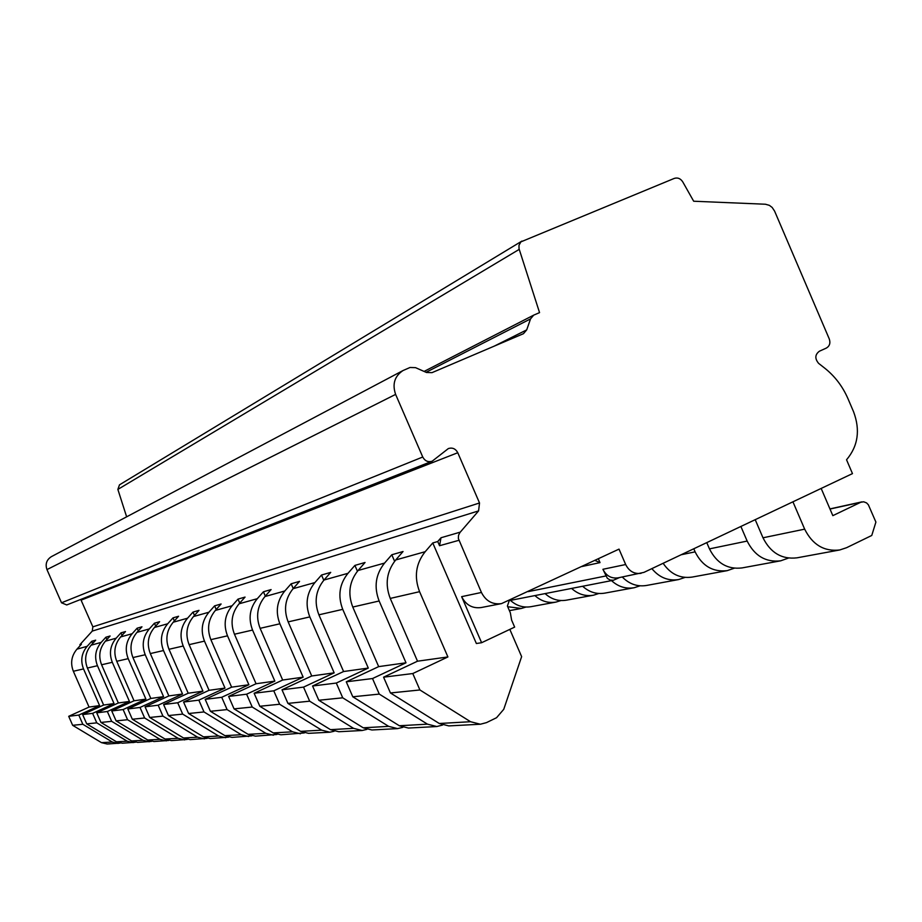 <?xml version="1.0" encoding="UTF-8"?>
<svg xmlns="http://www.w3.org/2000/svg" width="922" height="922" viewBox="0 0 922 922"><rect width="100%" height="100%" fill="white"/><g stroke="black" fill="none" stroke-linecap="round" stroke-linejoin="round"><path stroke-width="1.38" d="M509.244 600.602L613.361 580.261L610.145 580.065L607.333 578.29L602.907 569.289C606.261 575.881 611.309 578.739 618.051 577.864L643.936 572.378L852.47 473.608L846.546 459.778C858.082 446.064 860.41 430.044 853.553 411.719L848.021 398.8C842.65 386.422 834.871 376.199 824.694 368.132L818.632 363.383C814.691 358.635 814.944 354.578 819.404 351.213L826.319 348.09C829.65 346.119 830.63 343.053 829.258 338.904L774.595 211.115L772.152 207.438L769.397 205.364L765.456 204.235L693.678 201.227L682.81 181.98C680.609 178.534 677.762 177.335 674.27 178.407L520.895 241.864L518.994 245.275L519.028 248.698L539.554 312.627L533.688 315.14L530.542 318.885L526.704 329.88L523.466 333.683L432.003 372.649L426.517 372.5L415.522 367.648L410.036 367.486L403.006 370.552C394.581 376.176 392.115 384.128 395.619 394.397L422.749 457.012C424.927 461.012 428.062 462.418 432.153 461.219L448.38 448.541C452.46 447.331 455.595 448.726 457.773 452.725L479.521 502.974L478.587 510.892L459.882 532.582L458.522 535.336L458.349 538.471L481.434 592.466C485.836 601.063 492.509 604.786 501.464 603.622L619.019 549.12L625.669 564.529C629.104 571.283 634.255 574.21 641.124 573.311M613.361 580.261L619.434 577.587M501.464 603.622L481.226 607.54C472.467 608.681 465.933 605.051 461.634 596.661L481.607 642.715L514.649 627.11L511.618 620.103L510.339 612.796L507.4 606.008L509.301 600.452M594.897 560.415L600.026 562.604L581.736 566.569M598.378 558.778L600.026 562.604M460.285 532.121L440.993 537.757L439.552 545.72L437.731 541.525L432.764 542.954L476.363 643.51L481.607 642.715M440.566 538.252L437.731 541.525M792.932 501.81L804.664 529.147C812.547 544.821 824.233 551.759 839.723 549.973L846.569 547.703L871.763 535.463L875.9 522.094L868.374 504.807L866.565 502.905L863.672 501.787L860.733 502.283L832.831 515.652L821.168 488.441M80.26 645.527L79.891 644.709L92.258 631.097L478.587 510.892M521.921 241.08L119.48 484.845L117.866 489.409L126.637 516.827M403.006 370.552L51.286 556.704C46.549 559.838 45.109 564.126 46.964 569.589L61.52 602.792L66.73 604.947L432.153 461.219M80.767 599.427L92.857 626.845L92.258 631.097M79.891 644.709L81.39 644.271L76.941 649.169C71.432 655.796 70.233 663.16 73.345 671.251L89.054 707.07L68.712 716.313L72.654 725.314L101.489 742.648L107.148 744.008L120.114 743.109M706.771 542.62L709.467 548.878C716.728 563.25 727.573 569.6 741.991 567.929L780.692 560.818L788.414 558.087M740.873 526.462L747.154 541.064C754.657 555.954 765.836 562.535 780.692 560.818M693.782 548.763L695.107 551.863C702.276 566.039 712.983 572.297 727.251 570.637L734.235 568.229M755.21 519.674L762.99 537.791C770.596 552.889 781.914 559.573 796.954 557.833L839.723 549.973M358.059 570.488C349.369 581.379 347.606 593.561 352.769 607.045L378.677 666.618L346.269 681.807L352.792 696.79L399.341 725.752L408.411 728.046L436.821 726.536L427.451 724.162L379.276 694.093L372.511 678.546L406.003 662.803L379.138 600.983C373.779 586.991 375.588 574.36 384.566 563.077L358.059 570.488L365.054 562.478L354.901 565.405L357.425 571.225M663.125 563.284C670.524 574.129 680.171 578.728 692.076 577.091L727.251 570.637M651.866 568.62C659.207 577.483 668.127 581.137 678.638 579.558L684.988 577.437M622.304 577.022C629.288 584.11 637.356 586.922 646.529 585.458L678.638 579.558M611.505 580.63C618.236 586.738 625.808 589.1 634.232 587.717L640.041 585.816M582.658 586.265C589.216 592.189 596.592 594.471 604.797 593.123L634.232 587.717M571.605 588.42C578.082 594.275 585.389 596.534 593.514 595.197L598.851 593.491M545.086 593.607C551.391 599.288 558.502 601.467 566.431 600.164L593.514 595.197M534.898 595.589C541.145 601.213 548.187 603.368 556.024 602.078L560.945 600.545M510.419 600.372C516.504 605.835 523.373 607.932 531.026 606.676L556.024 602.078M507.711 606.734L521.414 608.439L525.955 607.045M384.566 563.077L391.792 554.767L394.616 561.291M436.821 726.536L442.56 725.049M354.901 565.405L347.986 573.311L324.014 580.019L330.721 572.378L321.513 575.028L323.795 580.272M324.014 580.019C315.693 590.391 313.987 601.997 318.897 614.824L343.583 671.527L312.57 686.003L318.793 700.259L363.256 727.804L371.923 729.982L397.613 728.611L402.787 727.343M89.054 707.07L99.599 705.607L83.522 668.923C80.329 660.625 81.551 653.087 87.187 646.299L91.727 641.297L92.673 643.464M321.513 575.028L314.886 582.577L293.104 588.674L299.546 581.367L291.156 583.787L284.794 591.002L264.914 596.557L271.103 589.573L263.427 591.786L257.307 598.689L239.098 603.783L245.056 597.087L238.003 599.116L232.114 605.742L215.368 610.422L221.107 603.991L214.607 605.858L208.925 612.231L193.47 616.553L199.014 610.352L193.021 612.081L187.535 618.213L173.221 622.223L178.58 616.253L173.013 617.855L167.712 623.768L154.435 627.479L159.61 621.716L154.435 623.214L149.306 628.919L136.952 632.377L141.965 626.81L137.136 628.193L132.169 633.714L120.632 636.941L125.496 631.558L120.989 632.849L116.172 638.185L105.385 641.205L110.11 635.996L105.892 637.206L101.213 642.369L91.105 645.204L95.681 640.156L91.727 641.297M432.764 542.954L425.192 551.702L395.722 559.954L403.052 551.517L391.792 554.767M494.111 346.199L526.704 329.88M426.056 372.304L530.542 318.885M439.552 545.72L458.845 540.327M425.192 551.702C415.799 563.584 413.932 576.907 419.579 591.682L447.908 656.948L412.779 673.544L419.913 689.967L470.543 721.719L480.385 724.231L486.493 722.618L496.555 717.719L503.746 709.318L521.633 656.637L509.82 629.38M406.003 662.803L378.677 666.618M372.511 678.546L346.269 681.807M347.986 573.311C339.4 584.041 337.648 596.05 342.742 609.35L368.293 668.07L343.583 671.527M368.293 668.07L336.3 683.052L312.57 686.003M314.886 582.577C306.657 592.811 304.963 604.256 309.815 616.91L334.167 672.841L311.728 675.976L282.005 689.794L287.929 703.394L330.491 729.659L338.789 731.734L362.139 730.501L366.829 729.394M334.167 672.841L303.545 687.121L282.005 689.794M284.794 591.002C276.888 600.787 275.252 611.712 279.885 623.791L303.154 677.174L282.674 680.033L254.138 693.263L259.808 706.264L300.607 731.353L308.57 733.336L329.88 732.206L334.144 731.25M303.154 677.174L273.776 690.82L254.138 693.263M257.307 598.689C249.712 608.059 248.133 618.524 252.559 630.072L274.837 681.128L256.062 683.744L228.621 696.433L234.061 708.88L273.246 732.909L280.91 734.799L304.329 732.932M274.837 681.128L246.612 694.197L228.621 696.433M232.114 605.742C224.795 614.732 223.262 624.759 227.515 635.823L248.871 684.746L231.618 687.167L205.191 699.349L210.412 711.288L248.099 734.338L255.475 736.148L277.003 734.454M248.871 684.746L221.729 697.297L205.191 699.349M208.925 612.231C201.883 620.863 200.397 630.498 204.477 641.124L224.991 688.089L209.064 690.313L183.582 702.034L188.595 713.513L224.91 735.652L232.01 737.393L251.867 735.86M224.991 688.089L198.841 700.144L183.582 702.034M187.535 618.213C180.724 626.534 179.283 635.8 183.201 646.011L202.944 691.166L188.203 693.229L163.597 704.523L168.438 715.564L203.462 736.862L210.308 738.545L228.691 737.139M202.944 691.166L177.715 702.76L163.597 704.523M167.712 623.768C161.131 631.777 159.725 640.698 163.505 650.54L182.533 694.024L168.853 695.926L145.065 706.828L149.721 717.466L183.547 737.992L190.174 739.617L207.22 738.326M182.533 694.024L158.169 705.192L145.065 706.828M149.306 628.919C142.945 636.653 141.573 645.262 145.227 654.747L163.574 696.663L150.839 698.45L127.824 708.972L132.33 719.241L165.038 739.041L171.446 740.608L187.304 739.432M163.574 696.663L140.017 707.451L127.824 708.972M132.169 633.714C126.003 641.182 124.677 649.491 128.204 658.654L145.918 699.13L134.047 700.789L111.746 710.966L116.103 720.889L147.762 740.02L153.962 741.53L168.761 740.447M145.918 699.13L123.122 709.548L111.746 710.966M116.172 638.185C110.191 645.412 108.911 653.456 112.311 662.307L129.449 701.435L118.339 702.979L96.729 712.833L100.936 722.433L131.616 740.942L137.632 742.394L151.462 741.392M129.449 701.435L107.355 711.507L96.729 712.833M101.213 642.369C95.404 649.376 94.159 657.156 97.455 665.719L114.04 703.59L103.633 705.042L82.646 714.585L86.726 723.874L116.483 741.795L122.315 743.213L135.28 742.279M114.04 703.59L92.615 713.351L82.646 714.585M412.779 673.544L383.575 677.174L390.444 692.964L439.287 723.493L448.795 725.902L480.385 724.231M447.908 656.948L417.516 661.201L383.575 677.174M99.599 705.607L78.796 715.069L68.712 716.313M293.104 588.674C285.117 598.585 283.469 609.649 288.16 621.889L311.728 675.976M264.914 596.557C257.238 606.042 255.636 616.634 260.119 628.331L282.674 680.033M239.098 603.783C231.699 612.876 230.154 623.03 234.453 634.232L256.062 683.744M215.368 610.422C208.234 619.169 206.735 628.908 210.861 639.649L231.618 687.167M193.47 616.553C186.601 624.955 185.138 634.324 189.114 644.651L209.064 690.313M173.221 622.223C166.582 630.314 165.165 639.338 168.991 649.284L188.203 693.229M154.435 627.479C148.004 635.293 146.633 643.994 150.321 653.571L168.853 695.926M136.952 632.377C130.717 639.914 129.391 648.316 132.941 657.559L150.839 698.45M120.632 636.941C114.605 644.236 113.302 652.35 116.748 661.293L134.047 700.789M105.385 641.205C99.53 648.27 98.274 656.118 101.593 664.774L118.339 702.979M91.105 645.204C85.412 652.05 84.19 659.656 87.406 668.035L103.633 705.042M395.722 559.954C386.641 571.398 384.82 584.225 390.248 598.424L417.516 661.201M336.3 683.052L342.73 697.816L388.658 726.363L397.613 728.611M303.545 687.121L309.665 701.181L353.575 728.345L362.139 730.501M273.776 690.82L279.631 704.247L321.674 730.155L329.88 732.206M246.612 694.197L252.225 707.036L292.551 731.814L300.422 733.774M221.729 697.297L227.1 709.594L265.847 733.324L273.419 735.203M198.841 700.144L203.993 711.945L241.287 734.719L248.583 736.517M177.715 702.76L182.683 714.112L218.618 736.01L225.648 737.727M158.169 705.192L162.94 716.117L197.619 737.197L204.407 738.856M140.017 707.451L144.627 717.984L178.13 738.303L184.688 739.905M123.122 709.548L127.57 719.725L159.979 739.329L166.329 740.873M107.355 711.507L111.666 721.338L143.037 740.297L149.191 741.784M92.615 713.351L96.787 722.86L127.19 741.196L133.148 742.636M78.796 715.069L82.83 724.277L112.334 742.037L118.12 743.432M379.276 694.093L352.792 696.79M342.73 697.816L318.793 700.259M309.665 701.181L287.929 703.394M279.631 704.247L259.808 706.264M252.225 707.036L234.061 708.88M227.1 709.594L210.412 711.288M203.993 711.945L188.595 713.513M182.683 714.112L168.438 715.564M162.94 716.117L149.721 717.466M144.627 717.984L132.33 719.241M127.57 719.725L116.103 720.889M111.666 721.338L100.936 722.433M96.787 722.86L86.726 723.874M419.913 689.967L390.444 692.964M82.83 724.277L72.654 725.314M291.156 583.787L293.219 588.536M263.427 591.786L265.317 596.108M238.003 599.116L239.732 603.069M214.607 605.858L216.197 609.488M193.021 612.081L194.473 615.435M173.013 617.855L174.362 620.944M154.435 623.214L155.691 626.073M137.136 628.193L138.312 630.867M120.989 632.849L122.084 635.339M105.892 637.206L106.906 639.534M602.907 569.289L625.669 564.529M605.8 575.985L528.214 591.613M747.154 541.064L709.467 548.878M695.107 551.863L681.139 554.756M804.664 529.147L762.99 537.791M860.733 502.283L829.996 509.036M87.187 646.299L76.941 649.169M92.857 626.845L479.521 502.974M81.148 600.118L457.773 452.725M61.52 602.792L422.749 457.012M46.964 569.589L395.619 394.397M117.866 489.409L519.213 249.378M461.634 596.661L481.434 592.466M379.138 600.983L352.769 607.045M342.742 609.35L318.897 614.824M309.815 616.91L288.16 621.889M279.885 623.791L260.119 628.331M252.559 630.072L234.453 634.232M227.515 635.823L210.861 639.649M204.477 641.124L189.114 644.651M183.201 646.011L168.991 649.284M163.505 650.54L150.321 653.571M145.227 654.747L132.941 657.559M128.204 658.654L116.748 661.293M112.311 662.307L101.593 664.774M97.455 665.719L87.406 668.035M419.579 591.682L390.248 598.424M83.522 668.923L73.345 671.262M427.451 724.162L399.341 725.752M388.658 726.363L363.256 727.804M353.575 728.345L330.491 729.659M321.674 730.155L300.607 731.353M292.551 731.814L273.246 732.909M265.847 733.324L248.099 734.338M241.287 734.719L224.91 735.652M218.618 736.01L203.462 736.862M197.619 737.197L183.547 737.992M178.13 738.303L165.038 739.041M159.979 739.329L147.762 740.02M143.037 740.297L131.616 740.942M127.19 741.196L116.483 741.795M470.543 721.719L439.287 723.493M112.334 742.037L101.489 742.648M509.405 610.641L521.414 608.439M829.938 508.909L861.874 501.879M424.085 371.428L533.688 315.14"/></g></svg>
